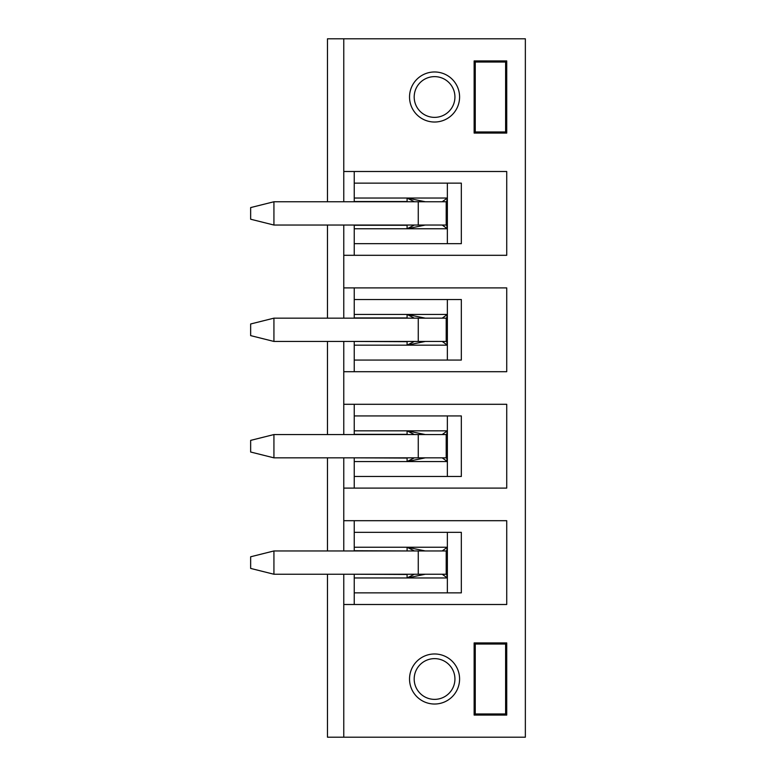 <?xml version="1.0" encoding="UTF-8"?>
<svg xmlns="http://www.w3.org/2000/svg" width="776" height="776" viewBox="0 0 776 776"><rect width="100%" height="100%" fill="white"/><g stroke="black" fill="none" stroke-linecap="round" stroke-linejoin="round"><path stroke-width="1.16" d="M327.472 201.76L327.472 38.8L525.352 38.8L525.352 737.2L327.472 737.2L327.472 574.24M327.472 225.04L327.472 318.16M327.472 341.44L327.472 434.56M327.472 457.84L327.472 550.96M343.768 574.24L343.768 737.2M343.768 38.8L343.768 171.496L506.728 171.496L506.728 255.304L343.768 255.304L343.768 225.04M343.768 201.76L343.768 171.496M343.768 255.304L343.768 287.896L506.728 287.896L506.728 371.704L343.768 371.704L343.768 341.44M343.768 318.16L343.768 287.896M343.768 371.704L343.768 404.296L506.728 404.296L506.728 488.104L343.768 488.104L343.768 457.84M343.768 434.56L343.768 404.296M343.768 488.104L343.768 520.696L506.728 520.696L506.728 604.504L343.768 604.504M343.768 550.96L343.768 520.696M506.728 715.084L474.136 715.084L474.136 642.916L506.728 642.916L506.728 715.084L505.613 713.968L475.251 713.968L475.251 644.032L474.136 642.916M506.728 60.916L474.136 60.916L474.136 133.084L506.728 133.084L506.728 60.916L505.613 62.032L475.251 62.032L475.251 131.969L474.136 133.084M409.534 97A25.026 25.026 0 0 1 434.56 71.974A25.026 25.026 0 0 1 459.586 97A25.026 25.026 0 0 1 434.56 122.026A25.026 25.026 0 0 1 409.534 97M459.586 679A25.026 25.026 0 0 1 434.56 704.026A25.026 25.026 0 0 1 409.534 679A25.026 25.026 0 0 1 434.56 653.974A25.026 25.026 0 0 1 459.586 679M454.93 679A20.37 20.37 0 0 1 434.56 699.37A20.37 20.37 0 0 1 414.19 679A20.37 20.37 0 0 1 434.56 658.63A20.37 20.37 0 0 1 454.93 679M474.136 715.084L475.251 713.968M506.728 642.916L505.613 644.032L475.251 644.032M505.613 713.968L505.613 644.032M474.136 60.916L475.251 62.032M506.728 133.084L505.613 131.969L475.251 131.969M505.613 62.032L505.613 131.969M414.19 97A20.37 20.37 0 0 1 434.56 76.63A20.37 20.37 0 0 1 454.93 97A20.37 20.37 0 0 1 434.56 117.37A20.37 20.37 0 0 1 414.19 97M354.244 520.696L354.244 532.336L461.332 532.336L461.332 592.864L354.244 592.864L354.244 604.504M447.364 532.336L447.364 547.235L354.244 547.235L354.244 532.336M354.244 547.235L354.244 550.96M442.194 550.96L447.364 547.235L447.364 577.965L407.09 577.965L407.09 574.473L354.244 574.24M354.244 574.473L354.244 592.864M446.2 571.98L447.364 577.965L447.364 592.864M425.296 574.24L407.09 577.965L354.244 577.965M407.09 550.96L354.244 550.727M425.296 550.96L407.09 547.235L407.09 550.727M418.264 550.96L418.264 574.24L446.2 574.24L446.2 550.96L273.928 550.96L250.648 556.78L250.648 568.42L273.928 574.24L273.928 550.96M418.264 574.24L273.928 574.24M447.364 547.235L446.2 553.22M447.364 577.965L442.194 574.24M407.09 577.965L414.335 574.24M407.09 547.235L414.335 550.96M418.264 201.76L418.264 225.04L446.2 225.04L446.2 201.76L273.928 201.76L250.648 207.58L250.648 219.22L273.928 225.04L273.928 201.76M418.264 225.04L273.928 225.04M447.364 183.136L447.364 198.035L446.2 204.02M442.194 201.76L447.364 198.035L447.364 228.765L446.2 222.78M447.364 198.035L407.09 198.035L425.296 201.76M407.09 201.76L407.09 198.035L414.335 201.76M442.194 225.04L447.364 228.765L407.09 228.765L414.335 225.04M425.296 225.04L407.09 228.765L407.09 225.04M407.09 201.527L354.244 201.527L354.244 183.136L461.332 183.136L461.332 243.664L354.244 243.664L354.244 225.04M354.244 171.496L354.244 183.136M354.244 243.664L354.244 255.304M407.09 228.765L354.244 228.765M447.364 228.765L447.364 243.664M407.09 225.273L354.244 225.273M407.09 198.035L354.244 198.035M418.264 318.16L418.264 341.44L446.2 341.44L446.2 318.16L273.928 318.16L250.648 323.98L250.648 335.62L273.928 341.44L273.928 318.16M418.264 341.44L273.928 341.44M447.364 299.536L447.364 314.435L442.194 318.16M446.2 339.18L447.364 345.165L447.364 314.435L446.2 320.42M447.364 314.435L407.09 314.435L425.296 318.16M407.09 318.16L407.09 314.435L414.335 318.16M407.09 341.44L407.09 345.165L447.364 345.165L442.194 341.44M425.296 341.44L407.09 345.165L414.335 341.44M354.244 287.896L354.244 299.536L461.332 299.536L461.332 360.064L354.244 360.064L354.244 345.165L407.09 345.165M447.364 345.165L447.364 360.064M407.09 314.435L354.244 314.435L354.244 299.536M354.244 314.435L354.244 318.16M407.09 341.673L354.244 341.44M354.244 341.673L354.244 345.165M354.244 360.064L354.244 371.704M407.09 317.927L354.244 317.927M418.264 434.56L418.264 457.84L446.2 457.84L446.2 434.56L273.928 434.56L250.648 440.38L250.648 452.02L273.928 457.84L273.928 434.56M418.264 457.84L273.928 457.84M447.364 415.936L447.364 430.835L442.194 434.56M446.2 455.58L447.364 461.565L447.364 430.835L446.2 436.82M447.364 430.835L407.09 430.835L425.296 434.56M407.09 434.56L407.09 430.835L414.335 434.56M407.09 457.84L407.09 461.565L447.364 461.565L442.194 457.84M425.296 457.84L407.09 461.565L414.335 457.84M354.244 404.296L354.244 415.936L461.332 415.936L461.332 476.464L354.244 476.464L354.244 461.565L407.09 461.565M447.364 461.565L447.364 476.464M407.09 430.835L354.244 430.835L354.244 415.936M354.244 430.835L354.244 434.56M407.09 458.073L354.244 457.84M354.244 458.073L354.244 461.565M354.244 476.464L354.244 488.104M407.09 434.327L354.244 434.327"/></g></svg>
